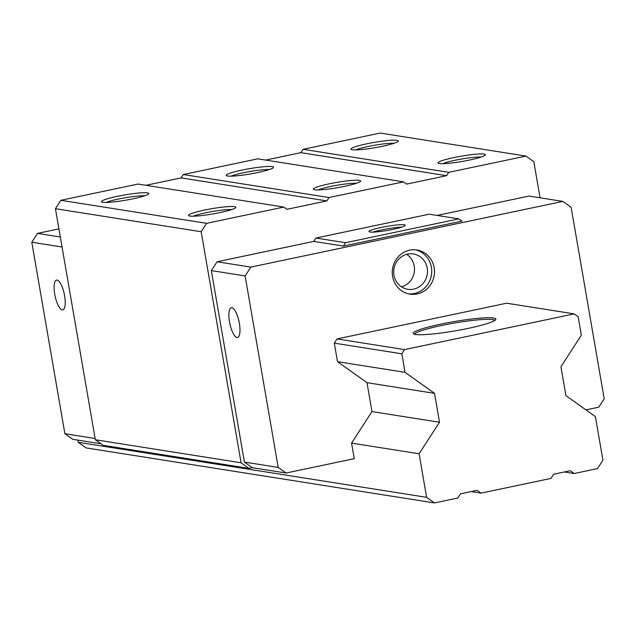 <?xml version="1.0" encoding="UTF-8"?>
<svg xmlns="http://www.w3.org/2000/svg" width="636" height="636" viewBox="0 0 636 636"><rect width="100%" height="100%" fill="white"/><g stroke="black" fill="none" stroke-linecap="round" stroke-linejoin="round"><path stroke-width="0.95" d="M337.024 338.932L334.305 343.138L337.501 361.677L366.988 382.681L371.981 411.587L351.565 443.101L419.1 453.77L426.621 497.336L434.483 502.941L457.769 498.036L460.496 493.838L477.127 490.332L481.055 493.131L550.911 478.423L553.638 474.225L570.269 470.72L574.197 473.518L597.482 468.621L602.928 460.218L595.399 416.644L565.921 395.64L560.928 366.734L581.336 335.228L578.132 316.68L574.205 313.882L404.552 349.601L337.024 338.932L506.677 303.213L574.205 313.882M55.435 208.703L201.175 231.727L206.613 223.323L283.791 207.074L138.052 184.05L60.873 200.3L55.435 208.703L95.344 439.754L103.207 445.359L248.946 468.382L252.269 467.683L286.065 473.025L354.26 458.659L351.565 443.101M100.997 443.785L72.743 439.317L64.88 433.72L31.8 242.221L62.05 247.007M252.269 467.683L244.407 462.086L278.202 467.42L286.065 473.025M95.122 438.498L64.88 433.72M54.728 294.198A15.192 4.698 78.1 0 1 56.532 280.11A15.192 4.698 78.1 0 1 64.602 295.764A15.192 4.698 78.1 0 1 62.797 309.851A15.192 4.698 78.1 0 1 54.728 294.198M244.407 462.086L211.335 270.586L245.122 275.929L278.202 467.42M229.501 321.816A15.192 4.698 78.1 0 1 231.305 307.729A15.192 4.698 78.1 0 1 239.367 323.374A15.192 4.698 78.1 0 1 237.562 337.462A15.192 4.698 78.1 0 1 229.501 321.816M58.917 228.896L37.516 233.404L31.8 242.221M60.325 237.005L37.516 233.404M585.915 409.886L598.754 407.183L604.2 398.78L571.12 207.288L562.868 201.405L250.838 267.104L217.051 261.762L313.731 241.41L343.345 246.084L461.998 221.105L458.858 218.864L345.523 242.721L343.345 246.084M245.122 275.929L250.838 267.104M434.173 267.684A22.34 21.099 99 0 0 416.874 249.996A22.34 21.099 99 0 0 392.595 276.437A22.34 21.099 99 0 0 409.894 294.134A22.34 21.099 99 0 0 434.173 267.684M437.115 215.429L529.072 196.063L562.868 201.405M217.051 261.762L211.335 270.586M313.731 241.41L315.909 238.047L429.244 214.181L458.858 218.864M248.946 468.382L241.084 462.785L201.175 231.727M283.791 207.074L286.931 209.316L326.856 200.912L329.035 197.55L403.542 181.864L406.69 184.098L446.607 175.695L448.785 172.332L525.964 156.082L533.827 161.687L540.059 197.804M315.909 238.047L345.523 242.721M393.072 229.35A18.412 2.051 -9.8 0 0 405.235 225.271A18.412 2.051 -9.8 0 0 381.115 227.465A18.412 2.051 -9.8 0 0 368.952 231.544A18.412 2.051 -9.8 0 0 393.072 229.35M372.879 232.124A18.412 2.051 170.2 0 1 381.536 229.914A18.412 2.051 170.2 0 1 401.729 227.139M95.344 439.754L241.084 462.785M525.964 156.082L380.225 133.059L303.046 149.309L300.868 152.672L265.681 160.081M403.542 181.864L257.811 158.833L183.295 174.526L181.117 177.889L145.93 185.299M303.046 149.309L448.785 172.332M484.083 154.095A24.041 2.679 170.2 0 1 485.3 155.041A24.041 2.679 170.2 0 1 464.582 161.019A24.041 2.679 170.2 0 1 439.341 163.516A24.041 2.679 170.2 0 1 438.22 163.174A24.041 2.679 170.2 0 1 456.227 157.1A24.041 2.679 170.2 0 1 484.083 154.095M396.983 140.341A24.041 2.679 170.2 0 1 398.208 141.279A24.041 2.679 170.2 0 1 377.482 147.258A24.041 2.679 170.2 0 1 352.249 149.762A24.041 2.679 170.2 0 1 351.128 149.412A24.041 2.679 170.2 0 1 369.126 143.339A24.041 2.679 170.2 0 1 396.983 140.341M300.868 152.672L446.607 175.695M183.295 174.526L329.035 197.55M359.34 180.362A24.041 2.679 170.2 0 1 360.556 181.3A24.041 2.679 170.2 0 1 339.839 187.278A24.041 2.679 170.2 0 1 314.597 189.782A24.041 2.679 170.2 0 1 313.476 189.433A24.041 2.679 170.2 0 1 331.475 183.367A24.041 2.679 170.2 0 1 359.34 180.362M272.24 166.6A24.041 2.679 170.2 0 1 273.464 167.546A24.041 2.679 170.2 0 1 252.738 173.525A24.041 2.679 170.2 0 1 227.505 176.021A24.041 2.679 170.2 0 1 226.384 175.679A24.041 2.679 170.2 0 1 244.383 169.605A24.041 2.679 170.2 0 1 272.24 166.6M181.117 177.889L326.856 200.912M60.873 200.3L206.613 223.323M234.589 206.628A24.041 2.679 170.2 0 1 235.813 207.567A24.041 2.679 170.2 0 1 215.087 213.545A24.041 2.679 170.2 0 1 189.854 216.049A24.041 2.679 170.2 0 1 188.733 215.699A24.041 2.679 170.2 0 1 206.732 209.634A24.041 2.679 170.2 0 1 234.589 206.628M147.496 192.867A24.041 2.679 170.2 0 1 148.721 193.813A24.041 2.679 170.2 0 1 127.995 199.791A24.041 2.679 170.2 0 1 102.754 202.288A24.041 2.679 170.2 0 1 101.641 201.938A24.041 2.679 170.2 0 1 119.64 195.872A24.041 2.679 170.2 0 1 147.496 192.867M231.671 209.578A21.449 2.393 -9.8 0 0 205.69 212.774A21.449 2.393 -9.8 0 0 193.304 216.2M144.579 195.816A21.449 2.393 -9.8 0 0 118.598 199.012A21.449 2.393 -9.8 0 0 106.212 202.439M269.322 169.55A21.449 2.393 -9.8 0 0 243.342 172.754A21.449 2.393 -9.8 0 0 230.955 176.172M394.066 143.283A21.449 2.393 -9.8 0 0 368.085 146.487A21.449 2.393 -9.8 0 0 355.699 149.913M356.414 183.311A21.449 2.393 -9.8 0 0 330.434 186.507A21.449 2.393 -9.8 0 0 318.048 189.933M481.158 157.044A21.449 2.393 -9.8 0 0 455.185 160.248A21.449 2.393 -9.8 0 0 442.799 163.667M415.467 249.821A22.34 21.099 -81 0 1 431.391 267.247A22.34 21.099 -81 0 1 408.511 293.864M427.233 268.122A17.872 16.878 99 0 0 413.384 253.971A17.872 16.878 99 0 0 393.962 275.126A17.872 16.878 99 0 0 407.811 289.277A17.872 16.878 99 0 0 427.233 268.122M401.523 286.852A17.872 16.878 99 0 0 414.227 266.063A17.872 16.878 99 0 0 406.666 254.336M77.87 440.128L78.244 442.298L86.106 447.903L434.483 502.941M366.988 382.681L434.515 393.35L439.508 422.256L371.981 411.587M337.501 361.677L405.029 372.346L434.515 393.35M334.305 343.138L401.833 353.807L405.029 372.346M401.833 353.807L404.552 349.601M440.915 324.09A41.936 4.675 -9.8 0 0 413.352 333.661A41.936 4.675 -9.8 0 0 415.515 334.457A41.936 4.675 -9.8 0 0 468.16 328.391A41.936 4.675 -9.8 0 0 495.826 319.415A41.936 4.675 -9.8 0 0 493.56 318.024A41.936 4.675 -9.8 0 0 440.915 324.09M564.355 471.968L574.197 473.518M471.212 491.58L481.055 493.131M419.1 453.77L439.508 422.256M78.244 442.298L426.621 497.336M495.062 320.266A41.109 4.579 -9.8 0 0 493.035 319.582A41.109 4.579 -9.8 0 0 441.424 325.529A41.109 4.579 -9.8 0 0 414.362 334.202"/></g></svg>
